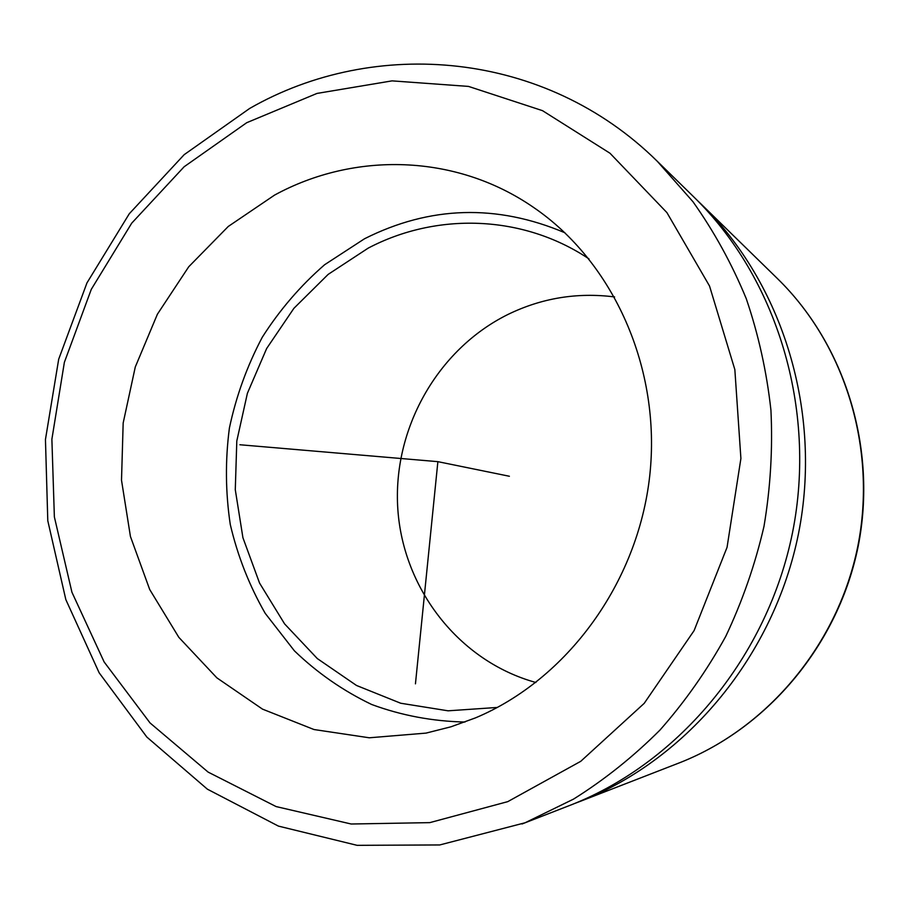 <?xml version="1.0" encoding="UTF-8"?>
<svg xmlns="http://www.w3.org/2000/svg" width="909" height="909" viewBox="0 0 909 909"><rect width="100%" height="100%" fill="white"/><g stroke="black" fill="none" stroke-linecap="round" stroke-linejoin="round"><path stroke-width="1.36" d="M507.779 801.636L429.775 822.634L351.192 824.009L276.12 806.578L208.104 772.093L150.042 722.939L104.137 661.957L71.925 592.225L54.37 516.914L51.881 439.24L64.369 362.35L91.298 289.335L131.703 223.182L184.141 166.756L246.714 122.704L316.991 93.422L392.063 80.867L468.51 86.412L542.503 110.659L609.984 153.235L666.911 212.604L709.531 286.017L734.847 369.599L740.903 458.5L727.052 547.332L694.09 630.619L644.208 703.339L580.737 761.322L507.779 801.636M525.095 822.77L439.751 844.95L357.123 845.336L278.438 826.111L207.366 789.171L146.86 737.074L99.161 672.819L65.834 599.61L47.791 520.743L45.45 439.513L58.699 359.18L86.969 282.892L129.283 213.751L184.163 154.678L249.657 108.455C374.985 36.565 545.093 50.529 657.332 161.336L692.953 201.707C714.099 231.522 731.859 263.815 746.232 298.606C758.458 334.489 766.696 371.679 770.934 410.175C772.798 449.012 770.48 487.758 763.98 526.402C755.129 564.58 742.38 601.247 725.734 636.414C707.02 670.342 685.125 701.543 660.025 730.018C633.38 756.652 604.553 779.683 573.534 799.113L525.095 822.77M522.039 823.974L572.227 804.465C680.046 761.594 767.741 656.128 792.568 532.39C817.18 408.607 776.718 277.677 693.681 196.821L657.332 161.336M574.329 803.613L582.033 800.647C688.045 758.504 774.138 655.014 798.5 533.628C822.634 412.209 782.888 283.722 701.248 204.207L697.453 200.559M588.975 258.872L588.362 258.474C522.096 214.513 436.297 212.308 368.202 248.123L328.149 274.393L293.891 308.333L266.655 348.499L247.396 393.29L236.806 440.967L235.283 489.712L242.919 537.696L259.531 583.033L284.608 623.904L317.321 658.582L356.521 685.477L400.699 703.236L448.103 710.815L497.382 707.441M614.62 296.936C577.226 292.198 541.662 298.038 507.915 314.48C436.899 349.635 392.381 429.696 397.835 509.324C403.232 588.907 458.931 661.298 535.901 682.489M274.552 195.105L228.25 226.477L188.742 266.757L157.393 314.23L135.282 366.986L123.169 423.015L121.511 480.225L130.43 536.458L149.724 589.543L178.846 637.357L216.876 677.853L262.485 709.122L313.991 729.529L369.304 737.79L426.026 733.109L451.034 726.78L475.555 717.849C566.966 679.523 637.879 583.135 649.73 475.816C661.547 368.463 613.416 261.747 533.378 207.286C455.682 153.689 354.249 151.576 274.552 195.105M564.921 232.772C496.678 203.877 429.877 205.866 364.52 238.76L324.615 264.735C300.424 285.79 279.631 309.98 262.258 337.284C247.1 365.963 236.147 396.21 229.398 428.048C225.182 460.306 225.477 492.439 230.272 524.47C237.635 555.933 249.271 585.544 265.189 613.314L294.38 650.81C317.264 672.865 343.034 690.76 371.679 704.498C401.562 715.508 432.684 721.348 465.022 722.03M239.908 444.751L437.877 461.658L415.447 683.841M437.877 461.658L509.381 476.259M579.249 801.749L680.898 762.253C768.344 727.427 838.223 643.833 857.857 546.07C877.276 448.273 844.847 344.329 777.513 278.654L701.248 204.207M680.886 762.253L680.898 762.253C768.923 727.143 838.621 643.572 858.198 546.139C877.526 448.671 845.268 344.806 777.513 278.654"/></g></svg>
